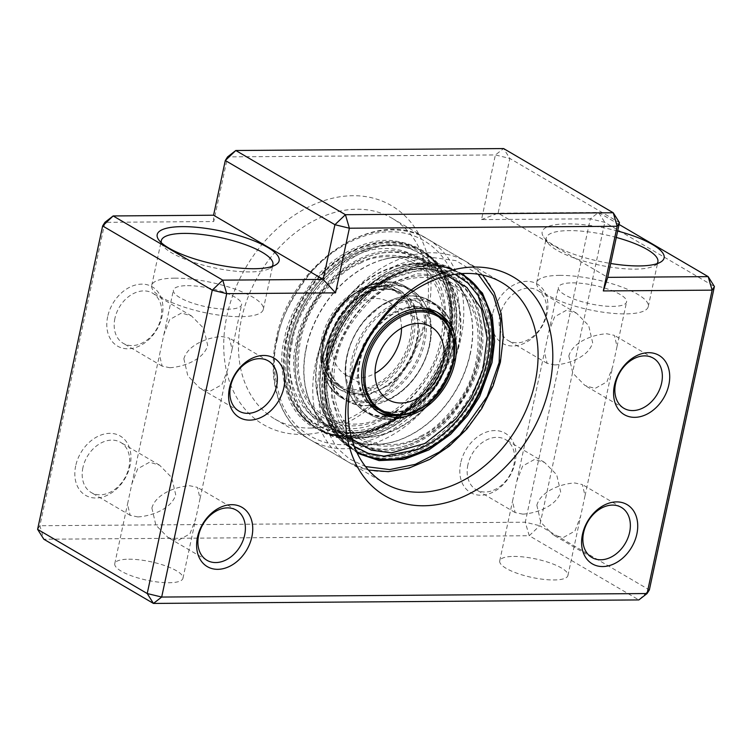 <?xml version="1.0" encoding="UTF-8"?>
<svg xmlns="http://www.w3.org/2000/svg" width="752" height="752" viewBox="0 0 752 752"><rect width="100%" height="100%" fill="white"/><g stroke="black" fill="none" stroke-linecap="round" stroke-linejoin="round"><path stroke-width="0.56" stroke-dasharray="3.76 2.82" d="M438.463 315.586L444.827 324.488C456.812 343.062 445.269 384.263 423.705 399.904C403.89 419.033 369.946 416.063 361.543 394.471L357.238 380.268L357.632 362.784L363.348 344.51L373.321 328.558L385.588 316.724L399.932 308.818L415.63 306.017L429.984 309.439M368.518 394.856L392.422 383.605L410.949 361.374L419.663 331.942L414.982 307.013C406.578 285.412 372.625 282.442 352.82 301.571C331.247 317.222 319.713 358.413 331.698 376.996L345.563 391.538L367.108 395.082M401.493 328.145A42.272 31.462 120.4 0 0 397.94 312.212A42.272 31.462 120.4 0 0 388.305 301.778A42.272 31.462 120.4 0 0 345.196 314.674A42.272 31.462 120.4 0 0 335.956 364.297A42.272 31.462 120.4 0 0 345.582 374.731A42.272 31.462 120.4 0 0 375.032 373.33M424.335 446.406A100.11 74.514 120.4 0 0 488.875 328.21A100.11 74.514 120.4 0 0 390.796 277.685A100.11 74.514 120.4 0 0 326.876 400.619A100.11 74.514 120.4 0 0 417.839 449.508M436.715 311.995A57.96 43.146 120.4 0 0 435.211 311.065A57.96 43.146 120.4 0 0 380.954 323.492A57.96 43.146 120.4 0 0 359.559 385.4A57.96 43.146 120.4 0 0 376.63 411.1A57.96 43.146 120.4 0 0 378.181 411.946M398.391 415.395A57.96 43.146 120.4 0 0 452.29 336.764A57.96 43.146 120.4 0 0 449.602 327.938M309.993 428.067A116.24 86.518 120.4 0 0 425.51 317.974A116.24 86.518 120.4 0 0 392.196 218.334A116.24 86.518 120.4 0 0 356.909 209.216A116.24 86.518 120.4 0 0 241.392 319.309A116.24 86.518 120.4 0 0 274.706 418.949A116.24 86.518 120.4 0 0 309.993 428.067M568.841 356.016L572.827 373.133L584.981 385.503L594.982 388.474L606.892 381.866L612.654 366.863L617.035 346.446L614.356 335.345L606.714 333.766C593.901 334.386 572.921 341.54 568.841 356.016M536.853 505.231L540.838 522.349L552.993 534.71L562.994 537.68L574.904 531.081L580.666 516.079L585.047 495.662L582.368 484.561L574.725 482.972C561.913 483.602 540.932 490.755 536.853 505.231M151.885 508.014L155.861 525.131L168.016 537.492L178.017 540.462L189.927 533.864L195.699 518.861L200.079 498.444L197.391 487.343L189.748 485.754C176.946 486.375 155.955 493.528 151.885 508.014M183.873 358.798L187.85 375.915L200.004 388.286L210.005 391.256L221.915 384.648L227.687 369.646L232.067 349.229L229.379 338.127L221.737 336.539C208.934 337.169 187.944 344.322 183.873 358.798M137.823 516.925C150.513 516.257 171.625 509.264 175.695 494.666L171.719 477.558L159.556 465.187L149.554 462.217L137.654 468.806L131.873 483.827L127.502 504.235L130.181 515.336L137.823 516.925M169.811 367.719C182.501 367.051 203.613 360.058 207.684 345.459L203.707 328.351L191.544 315.972L181.542 313.001L169.642 319.591L163.861 334.612L159.49 355.029L162.169 366.13L169.811 367.719M187.408 285.647A34.874 9.438 -167.9 0 1 223.88 292.208A34.874 9.438 -167.9 0 1 241.599 304.729A34.874 9.438 -167.9 0 1 227.602 309.185A34.874 9.438 -167.9 0 1 191.13 302.633A34.874 9.438 -167.9 0 1 173.411 290.112A34.874 9.438 -167.9 0 1 187.408 285.647M128.761 559.206A34.874 9.438 -167.9 0 1 165.233 565.758A34.874 9.438 -167.9 0 1 182.962 578.279A34.874 9.438 -167.9 0 1 168.956 582.744A34.874 9.438 -167.9 0 1 132.493 576.182A34.874 9.438 -167.9 0 1 114.765 563.662A34.874 9.438 -167.9 0 1 128.761 559.206M522.8 514.142C535.48 513.475 556.593 506.481 560.663 491.883L556.687 474.775L544.533 462.405L534.531 459.434L522.631 466.024L516.85 481.045L512.469 501.462L515.158 512.554L522.8 514.142M554.788 364.936C567.469 364.269 588.581 357.275 592.651 342.677L588.675 325.569L576.521 313.189L566.519 310.219L554.619 316.808L548.838 331.829L544.457 352.246L547.146 363.348L554.788 364.936M572.385 282.865A34.874 9.438 -167.9 0 1 608.847 289.426A34.874 9.438 -167.9 0 1 626.576 301.947A34.874 9.438 -167.9 0 1 612.57 306.402A34.874 9.438 -167.9 0 1 576.107 299.851A34.874 9.438 -167.9 0 1 558.379 287.33A34.874 9.438 -167.9 0 1 572.385 282.865M513.738 556.424A34.874 9.438 -167.9 0 1 550.201 562.975A34.874 9.438 -167.9 0 1 567.929 575.506A34.874 9.438 -167.9 0 1 553.933 579.961A34.874 9.438 -167.9 0 1 517.461 573.409A34.874 9.438 -167.9 0 1 499.732 560.879A34.874 9.438 -167.9 0 1 513.738 556.424M617.665 231.043A62.35 16.873 12.1 0 0 567.205 223.861A62.35 16.873 12.1 0 0 543.64 236.993A62.35 16.873 12.1 0 0 610.709 263.491M616.292 237.444A57.067 15.444 12.1 0 0 569.189 230.61A57.067 15.444 12.1 0 0 546.281 237.914A57.067 15.444 12.1 0 0 547.616 242.633A57.067 15.444 12.1 0 0 634.961 269.131A57.067 15.444 12.1 0 0 654.71 265.597A57.067 15.444 12.1 0 0 656.985 263.689M161.351 242.746A57.067 15.444 12.1 0 0 162.639 245.415A57.067 15.444 12.1 0 0 249.984 271.914A57.067 15.444 12.1 0 0 269.742 268.379A57.067 15.444 12.1 0 0 272.008 266.471M301.768 434.44A126.815 94.385 120.4 0 0 427.794 314.345A126.815 94.385 120.4 0 0 352.951 195.708A126.815 94.385 120.4 0 0 226.935 315.802A126.815 94.385 120.4 0 0 301.768 434.44M82.917 467.622A29.065 21.629 120.4 0 0 91.246 492.541A29.065 21.629 120.4 0 0 128.949 467.293A29.065 21.629 120.4 0 0 120.621 442.383A29.065 21.629 120.4 0 0 82.917 467.622M114.906 318.416A29.065 21.629 120.4 0 0 123.234 343.326A29.065 21.629 120.4 0 0 160.937 318.077A29.065 21.629 120.4 0 0 152.609 293.167A29.065 21.629 120.4 0 0 114.906 318.416M467.894 464.849A29.065 21.629 120.4 0 0 476.223 489.759A29.065 21.629 120.4 0 0 513.917 464.51A29.065 21.629 120.4 0 0 505.588 439.6A29.065 21.629 120.4 0 0 467.894 464.849M499.883 315.633A29.065 21.629 120.4 0 0 508.211 340.543A29.065 21.629 120.4 0 0 545.905 315.304A29.065 21.629 120.4 0 0 537.577 290.385A29.065 21.629 120.4 0 0 499.883 315.633M559.591 275.382A57.067 15.444 -167.9 0 1 619.263 286.108A57.067 15.444 -167.9 0 1 648.271 306.6A57.067 15.444 -167.9 0 1 625.363 313.894A57.067 15.444 -167.9 0 1 565.692 303.169A57.067 15.444 -167.9 0 1 536.684 282.677A57.067 15.444 -167.9 0 1 559.591 275.382M174.624 278.155A57.067 15.444 -167.9 0 1 234.295 288.89A57.067 15.444 -167.9 0 1 263.303 309.382A57.067 15.444 -167.9 0 1 240.386 316.677A57.067 15.444 -167.9 0 1 180.715 305.951A57.067 15.444 -167.9 0 1 151.707 285.459A57.067 15.444 -167.9 0 1 174.624 278.155M75.689 465.873A34.348 25.559 120.4 0 0 95.955 498.003A34.348 25.559 120.4 0 0 130.087 465.479A34.348 25.559 120.4 0 0 109.82 433.349A34.348 25.559 120.4 0 0 75.689 465.873M107.677 316.658A34.348 25.559 120.4 0 0 127.943 348.796A34.348 25.559 120.4 0 0 162.075 316.272A34.348 25.559 120.4 0 0 141.808 284.134A34.348 25.559 120.4 0 0 107.677 316.658M460.666 463.091A34.348 25.559 120.4 0 0 480.932 495.22A34.348 25.559 120.4 0 0 515.064 462.696A34.348 25.559 120.4 0 0 494.788 430.567A34.348 25.559 120.4 0 0 460.666 463.091M492.654 313.875A34.348 25.559 120.4 0 0 512.92 346.014A34.348 25.559 120.4 0 0 547.052 313.49A34.348 25.559 120.4 0 0 526.776 281.351A34.348 25.559 120.4 0 0 492.654 313.875M619.075 224.463L598.545 212.44L590.32 218.823L481.524 219.603L495.389 154.95L503.605 148.567L509.847 158.456L498.115 213.164L598.545 212.44L604.777 222.329L539.739 525.723L525.281 522.217L590.32 218.823L604.777 222.329L714.4 286.521M37.6 529.352L39.875 525.723L525.281 522.217L529.239 535.734L638.852 599.927L649.361 589.916L539.739 525.723L529.239 535.734L43.832 539.24L39.875 525.723L104.923 222.329L213.718 221.539L227.583 156.886L495.389 154.95L509.847 158.456L619.469 222.648M213.718 221.539L213.568 215.222M481.524 219.603L498.115 213.164L607.738 277.356M380.568 426.318A100.11 74.514 -59.6 0 1 287.649 373.265A100.11 74.514 -59.6 0 1 357.36 252.559A100.11 74.514 -59.6 0 1 358.685 251.967A100.11 74.514 -59.6 0 1 450.044 303.629A100.11 74.514 -59.6 0 1 380.568 426.318M323.708 361.533A57.96 43.146 -59.6 0 1 346.935 301.561A57.96 43.146 -59.6 0 1 399.895 290.375A57.96 43.146 -59.6 0 1 417.492 319.252A57.96 43.146 -59.6 0 1 394.274 379.234A57.96 43.146 -59.6 0 1 341.314 390.41A57.96 43.146 -59.6 0 1 323.708 361.533M320.662 359.757A57.96 43.146 -59.6 0 1 343.89 299.775A57.96 43.146 -59.6 0 1 396.849 288.599A57.96 43.146 -59.6 0 1 414.446 317.476A57.96 43.146 -59.6 0 1 391.228 377.448A57.96 43.146 -59.6 0 1 338.268 388.634A57.96 43.146 -59.6 0 1 320.662 359.757M292.274 342.404C299.023 294.728 354.38 241.984 393.616 245.829C414.38 245.387 431.404 254.618 444.695 273.531C456.285 294.07 459.322 316.639 453.794 341.239C447.055 388.916 391.698 441.659 352.462 437.814C331.698 438.266 314.674 429.025 301.383 410.113C289.783 389.574 286.756 367.004 292.274 342.404M484.25 359.071C489.768 334.471 486.741 311.901 475.142 291.362C461.85 272.45 444.827 263.209 424.062 263.661C384.827 259.816 329.47 312.569 322.73 360.236C317.203 384.845 320.239 407.415 331.829 427.944C345.121 446.857 362.154 456.097 382.909 455.646C422.154 459.491 477.501 406.738 484.25 359.071M380.794 410.968A55.742 41.492 120.4 0 0 437.645 393.954A55.742 41.492 120.4 0 0 449.837 328.521M326.857 371.949C331.021 384.686 356.758 401.587 386.707 377.184C416.11 351.71 414.427 314.599 407.039 304.569C402.875 291.823 377.137 274.931 347.189 299.334C317.786 324.798 319.468 361.909 326.857 371.949M408.421 304.269A55.742 41.492 -59.6 0 1 396.238 369.702A55.742 41.492 -59.6 0 1 339.387 386.716A55.742 41.492 -59.6 0 1 326.688 372.954A55.742 41.492 -59.6 0 1 338.879 307.521A55.742 41.492 -59.6 0 1 395.731 290.507A55.742 41.492 -59.6 0 1 408.421 304.269M444.658 325.494A55.742 41.492 120.4 0 0 431.958 311.732C437.279 314.862 441.452 319.393 444.488 325.315C455.853 345.929 445.71 382.082 423.179 399.829C406.136 412.904 390.288 415.612 375.624 407.932A55.742 41.492 120.4 0 0 432.475 390.927A55.742 41.492 120.4 0 0 444.658 325.494M423.874 308.414A55.742 41.492 120.4 0 0 371.554 333.343A55.742 41.492 120.4 0 0 362.925 394.17A55.742 41.492 120.4 0 0 368.771 402.508M331.867 375.981A55.742 41.492 -59.6 0 1 344.049 310.548A55.742 41.492 -59.6 0 1 400.901 293.543A55.742 41.492 -59.6 0 1 413.6 307.305A55.742 41.492 -59.6 0 1 401.418 372.738A55.742 41.492 -59.6 0 1 344.566 389.743A55.742 41.492 -59.6 0 1 331.867 375.981M355.508 398.663A64.202 47.78 120.4 0 0 370.134 414.521A64.202 47.78 120.4 0 0 435.605 394.932A64.202 47.78 120.4 0 0 449.64 319.572A64.202 47.78 120.4 0 0 435.013 303.723A64.202 47.78 120.4 0 0 369.542 323.313A64.202 47.78 120.4 0 0 355.508 398.663M449.47 320.578C458.006 332.158 459.942 375.013 425.989 404.416C391.416 432.597 361.703 413.083 356.899 398.372C348.364 386.791 346.428 343.937 380.371 314.533C414.944 286.362 444.658 305.867 449.47 320.578M327.054 380.897C331.867 395.608 361.58 415.123 396.154 386.942C430.097 357.538 428.161 314.684 419.625 303.103C414.822 288.392 385.109 268.878 350.535 297.059C316.583 326.462 318.519 369.317 327.054 380.897M421.017 302.812A64.202 47.78 -59.6 0 1 406.982 378.162A64.202 47.78 -59.6 0 1 341.511 397.752A64.202 47.78 -59.6 0 1 326.885 381.903A64.202 47.78 -59.6 0 1 340.919 306.553A64.202 47.78 -59.6 0 1 406.39 286.963A64.202 47.78 -59.6 0 1 421.017 302.812M350.545 395.383A63.835 47.517 120.4 0 0 420.406 401.493A63.835 47.517 120.4 0 0 444.141 316.733A63.835 47.517 120.4 0 0 374.28 310.623A63.835 47.517 120.4 0 0 350.545 395.383M350.742 395.872A64.202 47.78 120.4 0 0 365.359 411.72A64.202 47.78 120.4 0 0 430.83 392.13A64.202 47.78 120.4 0 0 444.864 316.78A64.202 47.78 120.4 0 0 430.247 300.932A64.202 47.78 120.4 0 0 364.767 320.521A64.202 47.78 120.4 0 0 350.742 395.872M425.782 305.603A64.202 47.78 -59.6 0 1 411.758 380.963A64.202 47.78 -59.6 0 1 346.277 400.553A64.202 47.78 -59.6 0 1 331.66 384.704A64.202 47.78 -59.6 0 1 345.694 309.345A64.202 47.78 -59.6 0 1 411.165 289.755A64.202 47.78 -59.6 0 1 425.782 305.603M425.98 306.092A63.835 47.517 -59.6 0 1 402.245 390.861A63.835 47.517 -59.6 0 1 332.384 384.742A63.835 47.517 -59.6 0 1 356.119 299.982A63.835 47.517 -59.6 0 1 425.98 306.092M351.861 438.989L338.391 420.894L331.406 396.389L332.177 368.875L339.81 342.386L351.917 319.91L365.942 302.642L392.948 282.254L417.398 273.794L447.421 275.815M325.635 405.563A103.033 76.685 120.4 0 0 355.987 451.238A103.033 76.685 120.4 0 0 425.312 449.151A103.033 76.685 120.4 0 0 490.473 319.102A103.033 76.685 120.4 0 0 460.121 273.418A103.033 76.685 120.4 0 0 390.796 275.505A103.033 76.685 120.4 0 0 325.635 405.563M420.81 435.963C433.359 430.482 446.585 418.027 460.478 398.616C475.142 376.564 480.65 351.626 477.003 323.792C465.018 268.878 411.231 272.29 391.04 286.202C378.482 291.682 365.265 304.128 351.363 323.548C336.699 345.6 331.19 370.539 334.837 398.363C346.832 453.277 400.609 449.875 420.81 435.963M420.791 437.269A90.625 67.454 120.4 0 0 478.103 322.871A90.625 67.454 120.4 0 0 390.438 284.538A90.625 67.454 120.4 0 0 333.127 398.927A90.625 67.454 120.4 0 0 420.791 437.269M388.117 280.064A94.818 70.575 120.4 0 0 328.163 399.735A94.818 70.575 120.4 0 0 419.879 439.854A94.818 70.575 120.4 0 0 479.842 320.173A94.818 70.575 120.4 0 0 388.117 280.064M324.112 404.67A103.033 76.685 120.4 0 0 354.465 450.345A103.033 76.685 120.4 0 0 423.79 448.258A103.033 76.685 120.4 0 0 488.95 318.209A103.033 76.685 120.4 0 0 458.598 272.525A103.033 76.685 120.4 0 0 389.273 274.612A103.033 76.685 120.4 0 0 324.112 404.67M356.467 255.595C342.874 260.559 328.135 273.07 312.249 293.139C297.331 313.368 286.098 345.459 290.169 373.5C299.428 434.468 356.448 435.173 378.641 421.628C392.243 416.674 406.982 404.162 422.859 384.093C437.777 363.855 449.019 331.764 444.949 303.723C435.681 242.755 378.66 242.059 356.467 255.595M285.111 376.724A103.033 76.685 -59.6 0 1 356.533 249.73A103.033 76.685 -59.6 0 1 420.537 250.237A103.033 76.685 -59.6 0 1 451.82 301.571A103.033 76.685 -59.6 0 1 380.409 428.565A103.033 76.685 -59.6 0 1 316.404 428.057A103.033 76.685 -59.6 0 1 285.111 376.724M360.302 263.285C380.916 250.698 433.885 251.347 442.486 307.982C444.47 336.501 437.636 361.383 421.975 382.646C407.227 401.286 393.531 412.904 380.897 417.51C360.283 430.088 307.314 429.439 298.713 372.804C296.73 344.294 303.573 319.412 319.233 298.149C333.982 279.509 347.668 267.881 360.302 263.285M360.405 261.931A90.625 67.454 -59.6 0 1 444.225 307.521A90.625 67.454 -59.6 0 1 381.414 419.221A90.625 67.454 -59.6 0 1 297.595 373.631A90.625 67.454 -59.6 0 1 360.405 261.931M383.511 423.799A94.818 70.575 -59.6 0 1 295.818 376.103A94.818 70.575 -59.6 0 1 361.533 259.243A94.818 70.575 -59.6 0 1 449.226 306.938A94.818 70.575 -59.6 0 1 383.511 423.799M286.634 377.617A103.033 76.685 -59.6 0 1 358.055 250.623A103.033 76.685 -59.6 0 1 422.06 251.13A103.033 76.685 -59.6 0 1 453.343 302.464A103.033 76.685 -59.6 0 1 381.931 429.448A103.033 76.685 -59.6 0 1 317.927 428.95A103.033 76.685 -59.6 0 1 286.634 377.617M276.717 339.989A116.24 86.518 120.4 0 0 310.031 439.638A116.24 86.518 120.4 0 0 460.835 338.663A116.24 86.518 120.4 0 0 427.521 239.014A116.24 86.518 120.4 0 0 276.717 339.989M277.403 338.898C272.243 357.416 273.643 378.66 281.615 402.64C290.46 425.397 313.64 445.334 344.125 444.695C374.44 444.893 406.249 424.56 424.899 401.606C443.191 377.429 453.729 356.1 456.492 337.61C461.653 319.102 460.252 297.858 452.281 273.878C443.436 251.121 420.255 231.174 389.762 231.813C359.456 231.616 327.637 251.958 308.997 274.912C290.704 299.08 280.167 320.408 277.403 338.898M499.807 361.486A116.24 86.518 -59.6 0 1 349.003 462.461A116.24 86.518 -59.6 0 1 315.69 362.812A116.24 86.518 -59.6 0 1 466.494 261.846A116.24 86.518 -59.6 0 1 499.807 361.486M365.528 466.578L349.426 458.917L336.576 447.619L321.217 419.09L317.165 389.621L320.032 363.865L335.101 323.943L350.3 301.477L371.732 280.289L398.645 264.14L428.189 256.93L456.013 260.662L478.169 274.236M285.957 339.199A103.033 76.685 120.4 0 0 315.492 427.521A103.033 76.685 120.4 0 0 449.151 338.024A103.033 76.685 120.4 0 0 419.625 249.702A103.033 76.685 120.4 0 0 285.957 339.199M449.386 337.657C446.829 354.681 437.138 374.317 420.293 396.567C403.128 417.698 373.838 436.423 345.939 436.235C316.799 434.101 297.613 421.195 288.392 397.526C281.06 375.445 279.763 355.893 284.51 338.851C287.067 321.828 296.758 302.191 313.603 279.941C330.767 258.81 360.048 240.085 387.957 240.273C417.097 242.407 436.282 255.313 445.494 278.992C452.836 301.063 454.133 320.625 449.386 337.657M462.433 273.549L440.597 265.917L415.565 266.913L390.655 276.304L368.818 291.879L351.701 310.604L339.537 329.818L327.139 363.818L324.554 385.033L326.819 409.248L336.962 433.744L357.238 453.193M356.899 451.773A103.033 76.685 -59.6 0 1 327.374 363.451A103.033 76.685 -59.6 0 1 461.032 273.954L456.163 271.105A103.033 76.685 120.4 0 0 322.495 360.603A103.033 76.685 120.4 0 0 352.03 448.925A103.033 76.685 120.4 0 0 485.698 359.418A103.033 76.685 120.4 0 0 456.163 271.105C411.382 241.439 334.339 293.083 322.298 360.377C313.875 397.883 326.011 434.224 352.03 448.925L356.899 451.773C331.284 437.344 319.139 401.267 327.571 363.677C339.622 296.1 417.031 244.494 461.032 273.954M290.827 342.057A103.033 76.685 -59.6 0 1 424.495 252.559A103.033 76.685 -59.6 0 1 454.029 340.872A103.033 76.685 -59.6 0 1 320.361 430.379A103.033 76.685 -59.6 0 1 290.827 342.057M297.698 342.724A95.899 71.384 120.4 0 0 325.184 424.936A95.899 71.384 120.4 0 0 449.593 341.634A95.899 71.384 120.4 0 0 422.107 259.421A95.899 71.384 120.4 0 0 297.698 342.724M449.818 341.267C447.449 357.125 438.416 375.417 422.727 396.135C406.738 415.828 379.459 433.265 353.468 433.086C326.321 431.103 308.452 419.08 299.869 397.028C293.036 376.461 291.823 358.243 296.25 342.376C298.629 326.518 307.662 308.226 323.351 287.508C339.331 267.815 366.619 250.378 392.6 250.557C419.748 252.54 437.617 264.563 446.209 286.615C453.042 307.183 454.246 325.4 449.818 341.267M326.706 360.208C322.279 376.085 323.482 394.292 330.316 414.86C338.908 436.912 356.768 448.935 383.924 450.918C409.906 451.097 437.194 433.66 453.174 413.976C468.863 393.249 477.896 374.957 480.274 359.099C484.702 343.232 483.489 325.014 476.655 304.447C468.073 282.395 450.204 270.372 423.056 268.389C397.065 268.21 369.787 285.657 353.797 305.34C338.109 326.058 329.075 344.35 326.706 360.208M478.827 358.751A95.899 71.384 -59.6 0 1 354.418 442.054A95.899 71.384 -59.6 0 1 326.932 359.851A95.899 71.384 -59.6 0 1 451.341 276.539A95.899 71.384 -59.6 0 1 478.827 358.751M306.374 347.866A96.03 71.478 120.4 0 0 306.224 390.457A96.03 71.478 120.4 0 0 382.119 434.872A96.03 71.478 120.4 0 0 458.476 346.766A96.03 71.478 120.4 0 0 382.759 259.76A96.03 71.478 120.4 0 0 306.374 347.866M458.081 346.597A95.899 71.384 -59.6 0 1 333.662 429.9A95.899 71.384 -59.6 0 1 306.177 347.697A95.899 71.384 -59.6 0 1 430.595 264.394A95.899 71.384 -59.6 0 1 458.081 346.597M318.444 354.878A95.899 71.384 120.4 0 0 345.929 437.081A95.899 71.384 120.4 0 0 470.338 353.778A95.899 71.384 120.4 0 0 442.862 271.575A95.899 71.384 120.4 0 0 318.444 354.878M470.15 353.609A96.03 71.478 -59.6 0 1 393.766 441.715A96.03 71.478 -59.6 0 1 318.049 354.709A96.03 71.478 -59.6 0 1 394.405 266.612A96.03 71.478 -59.6 0 1 470.301 311.027A96.03 71.478 -59.6 0 1 470.15 353.609M339.387 386.716C333.907 383.473 329.62 378.829 326.528 372.776C318.35 354.117 320.972 334.179 334.396 312.982C349.746 289.802 378.012 279.424 395.731 290.507L400.901 293.543C382.571 281.793 351.701 294.681 337.075 320.963C326.171 341.126 324.488 359.531 332.036 376.16C335.072 382.082 339.246 386.613 344.566 389.743L339.387 386.716M370.134 414.521C390.758 427.446 423.78 414.982 441.321 387.741C456.276 363.545 459.096 340.882 449.799 319.741C446.246 312.785 441.311 307.446 435.013 303.723L430.247 300.932C408.543 287.095 372.654 302.21 355.959 332.694C343.702 355.621 341.906 376.62 350.573 395.702C354.145 402.668 359.071 408.007 365.359 411.72L370.134 414.521M341.511 397.752C335.213 394.029 330.278 388.69 326.725 381.734C317.438 360.659 320.239 338.043 335.101 313.885C352.632 286.54 385.729 274.001 406.39 286.963L411.165 289.755C417.454 293.468 422.38 298.807 425.952 305.773C435.126 326.434 432.522 348.768 418.121 372.785C400.628 400.816 366.967 413.619 346.277 400.553L341.511 397.752M350.018 389.094C341.182 374.026 346.193 341.173 364.711 320.484L380.051 306.769C387.534 302.013 394.556 299.343 401.107 298.751C413.525 298.093 421.985 302.633 426.506 312.381C436.132 328.464 429.232 364.673 408.223 384.949C400.167 393.023 391.877 398.391 383.341 401.06L369.796 402.781C362.276 402.922 355.687 398.363 350.018 389.094M388.22 399.697L345.582 374.731M430.934 326.744L388.305 301.778M460.581 273.69L458.598 272.525C437.034 260.794 413.403 261.414 387.703 274.386C320.183 305.951 296.927 420.932 354.465 450.345L356.448 451.51M354.314 446.425L339.716 431.845L330.278 411.946L326.744 388.211L329.432 362.464L338.146 336.708L352.227 312.917L370.586 292.913L391.801 278.249L424.899 268.549L455.11 274.311M379.675 412.886L376.63 411.1M438.256 312.851L435.211 311.065M274.706 418.949L384.328 483.141M623.916 408.308L584.981 385.503M591.927 557.514L552.993 534.719M206.96 560.296L168.016 537.492M238.948 411.09L200.004 388.286M182.962 578.279L195.699 518.861M200.079 498.444L227.687 369.646M232.067 349.229L241.599 304.729M567.929 575.506L580.666 516.079M585.047 495.662L612.654 366.863M617.035 346.446L626.576 301.947M654.71 265.597L660.651 262.081M269.742 268.379L275.683 264.864M130.181 515.336L91.246 492.541M162.169 366.13L123.234 343.326M515.158 512.563L476.223 489.759M547.146 363.348L508.211 340.543M648.271 306.6L657.868 261.837M263.303 309.382L272.901 264.619M151.707 285.459L161.304 240.696M536.684 282.677L546.281 237.914M576.521 313.189L537.577 290.385M544.533 462.405L505.588 439.6M191.544 315.972L152.609 293.167M159.556 465.187L120.621 442.383M162.639 245.415L158.663 239.775M547.616 242.633L543.64 236.993M499.732 560.879L512.469 501.452M516.85 481.045L544.457 352.246M548.838 331.829L558.379 287.33M114.765 563.662L127.502 504.235M131.882 483.827L159.49 355.029M163.87 334.612L173.411 290.112M268.314 360.932L229.379 338.127M236.325 510.147L197.391 487.343M621.302 507.365L582.358 484.561M653.291 358.149L614.346 335.345M392.196 218.334L501.819 282.526M287.649 373.265C281.897 327.355 314.627 270.729 357.341 252.569L358.685 251.976C394.922 235.677 432.118 249.758 444.507 284.359C464.022 330.325 429.693 405.178 379.572 425.745C335.777 446.707 291.522 421.468 287.649 373.265M356.063 249.664C320.822 264.977 290.808 306.149 285.224 346.841C280.703 384.422 291.09 411.494 316.404 428.057L317.927 428.95C337.714 439.864 359.569 440.108 383.492 429.683C407.142 418.573 425.952 400.29 439.929 374.844C447.102 361.364 451.773 347.433 453.935 333.042C456.37 316.366 455.167 300.95 450.335 286.803C444.733 270.955 435.314 259.064 422.06 251.13L420.537 250.237C401.295 239.559 379.807 239.362 356.063 249.664M396.849 288.599L399.895 290.375M338.268 388.634L341.314 390.41M368.414 470.047L349.003 462.461L310.031 439.638C280.299 422.812 266.622 381.565 276.125 339.312C289.689 263.642 376.282 205.362 427.521 239.014L466.494 261.846L482.596 275.053M315.492 427.521C359.494 456.981 436.903 405.375 448.953 337.798C457.385 300.208 445.24 264.131 419.625 249.702L424.495 252.559C450.523 267.251 462.649 303.592 454.217 341.107C442.185 408.402 365.134 460.045 320.361 430.379L315.492 427.521M325.184 424.936C366.102 452.347 438.181 404.313 449.395 341.399C457.244 306.412 445.936 272.844 422.107 259.421L430.595 264.394C416.655 256.394 400.713 254.843 382.759 259.76C402.724 254.176 421.167 256.122 438.115 265.616C454.678 275.749 465.413 290.883 470.301 311.027C465.808 292.97 456.652 279.819 442.862 271.575L451.341 276.539C410.423 249.128 338.344 297.162 327.129 360.076C319.28 395.063 330.589 428.631 354.418 442.054L345.929 437.081C359.87 445.09 375.812 446.632 393.766 441.715C373.8 447.308 355.358 445.353 338.409 435.859C321.847 425.726 311.112 410.592 306.224 390.457C310.717 408.515 319.873 421.656 333.662 429.9L325.184 424.936"/><path stroke-width="1.13" d="M429.984 309.439L438.463 315.586M375.032 373.33A42.272 31.462 120.4 0 0 401.493 328.145M440.569 337.178A42.272 31.462 -59.6 0 1 431.328 386.801A42.272 31.462 -59.6 0 1 388.22 399.697A42.272 31.462 -59.6 0 1 378.585 389.263A42.272 31.462 -59.6 0 1 387.825 339.641A42.272 31.462 -59.6 0 1 430.934 326.744A42.272 31.462 -59.6 0 1 440.569 337.178M367.108 395.082L368.518 394.856M455.11 274.311L467.904 283.081L478.075 295.357L488.875 328.21C494.29 372.137 464.736 426.168 424.401 446.368L417.839 449.508A100.11 74.514 120.4 0 0 424.335 446.406M378.181 411.946A57.96 43.146 120.4 0 0 398.391 415.395M362.605 387.186A57.96 43.146 120.4 0 0 379.675 412.886A57.96 43.146 120.4 0 0 433.942 400.449A57.96 43.146 120.4 0 0 455.336 338.541A57.96 43.146 120.4 0 0 438.256 312.851A57.96 43.146 120.4 0 0 383.999 325.278A57.96 43.146 120.4 0 0 362.605 387.186M449.602 327.938A57.96 43.146 120.4 0 0 436.715 311.995M535.133 382.176A116.24 86.518 120.4 0 0 501.819 282.526A116.24 86.518 120.4 0 0 466.531 273.418A116.24 86.518 120.4 0 0 351.015 383.501A116.24 86.518 120.4 0 0 384.328 483.141A116.24 86.518 120.4 0 0 419.616 492.259A116.24 86.518 120.4 0 0 535.133 382.176M423.573 505.776A126.815 94.385 120.4 0 0 549.59 385.673A126.815 94.385 120.4 0 0 474.756 267.035A126.815 94.385 120.4 0 0 348.731 387.13A126.815 94.385 120.4 0 0 423.573 505.776M614.45 385.212A34.348 25.559 120.4 0 0 634.716 417.341A34.348 25.559 120.4 0 0 668.848 384.817A34.348 25.559 120.4 0 0 648.581 352.679A34.348 25.559 120.4 0 0 614.45 385.212M615.587 383.398A29.065 21.629 120.4 0 0 623.916 408.308A29.065 21.629 120.4 0 0 661.619 383.059A29.065 21.629 120.4 0 0 653.291 358.149A29.065 21.629 120.4 0 0 615.587 383.398M582.462 534.418A34.348 25.559 120.4 0 0 602.728 566.557A34.348 25.559 120.4 0 0 636.859 534.023A34.348 25.559 120.4 0 0 616.593 501.894A34.348 25.559 120.4 0 0 582.462 534.418M583.599 532.604A29.065 21.629 120.4 0 0 591.927 557.514A29.065 21.629 120.4 0 0 629.631 532.275A29.065 21.629 120.4 0 0 621.302 507.365A29.065 21.629 120.4 0 0 583.599 532.604M197.485 537.201A34.348 25.559 120.4 0 0 217.76 569.33A34.348 25.559 120.4 0 0 251.882 536.806A34.348 25.559 120.4 0 0 231.616 504.677A34.348 25.559 120.4 0 0 197.485 537.201M198.631 535.386A29.065 21.629 120.4 0 0 206.96 560.296A29.065 21.629 120.4 0 0 244.654 535.057A29.065 21.629 120.4 0 0 236.325 510.147A29.065 21.629 120.4 0 0 198.631 535.386M229.473 387.994A34.348 25.559 120.4 0 0 249.749 420.124A34.348 25.559 120.4 0 0 283.871 387.6A34.348 25.559 120.4 0 0 263.604 355.461A34.348 25.559 120.4 0 0 229.473 387.994M230.62 386.18A29.065 21.629 120.4 0 0 238.948 411.09A29.065 21.629 120.4 0 0 276.642 385.842A29.065 21.629 120.4 0 0 268.314 360.932A29.065 21.629 120.4 0 0 230.62 386.18M610.709 263.491A62.35 16.873 12.1 0 0 639.068 265.945A62.35 16.873 12.1 0 0 660.651 262.081A62.35 16.873 12.1 0 0 617.665 231.043M656.985 263.689A57.067 15.444 12.1 0 0 657.868 261.837A57.067 15.444 12.1 0 0 616.292 237.444M254.101 268.727A62.35 16.873 12.1 0 0 275.683 264.864A62.35 16.873 12.1 0 0 254.749 241.129A62.35 16.873 12.1 0 0 182.238 226.634A62.35 16.873 12.1 0 0 158.663 239.775A62.35 16.873 12.1 0 0 254.101 268.727M272.008 266.471A57.067 15.444 12.1 0 0 272.901 264.619A57.067 15.444 12.1 0 0 243.892 244.127A57.067 15.444 12.1 0 0 184.212 233.393A57.067 15.444 12.1 0 0 161.304 240.696A57.067 15.444 12.1 0 0 161.351 242.746M619.075 224.463L708.168 276.633L712.125 290.15L714.4 286.521L649.361 589.916L647.077 593.544L638.852 599.927L153.455 603.433L161.68 597.05L147.223 593.544L153.455 603.433L43.832 539.24L37.6 529.352L102.639 225.957L104.923 222.329L113.148 215.946L213.568 215.222L225.299 160.505L235.799 150.503L503.605 148.567L613.228 212.76L617.185 226.277L619.469 222.648L613.228 212.76L345.422 214.696L334.922 224.707L349.379 228.213L345.422 214.696L235.799 150.503L227.583 156.886L225.299 160.505L334.922 224.707L323.191 279.415L213.568 215.222M37.6 529.352L147.223 593.544L212.261 290.15L102.639 225.957L113.148 215.946L222.761 280.139L212.261 290.15L226.719 293.656L222.761 280.139L323.191 279.415L335.514 292.866L349.379 228.213L617.185 226.277L603.32 290.93L607.738 277.356L708.168 276.633L714.4 286.521M619.469 222.648L607.738 277.356M603.32 290.93L712.125 290.15L647.077 593.544L161.68 597.05L226.719 293.656L335.514 292.866M368.104 397.206A55.742 41.492 120.4 0 0 380.794 410.968C398.475 422.032 426.675 411.72 442.044 388.615C455.533 367.39 458.184 347.415 449.997 328.699C446.904 322.646 442.618 318.002 437.138 314.759A55.742 41.492 120.4 0 0 380.286 331.773A55.742 41.492 120.4 0 0 368.104 397.206M449.668 329.536C457.056 339.566 458.739 376.677 429.336 402.141C399.387 426.553 373.65 409.652 369.486 396.915C362.097 386.876 360.415 349.765 389.818 324.3C419.766 299.888 445.504 316.789 449.668 329.536M449.837 328.521A55.742 41.492 120.4 0 0 437.138 314.759L431.958 311.732A55.742 41.492 120.4 0 0 423.874 308.414M368.771 402.508A55.742 41.492 120.4 0 0 375.624 407.932L380.794 410.968M447.421 275.815L466.917 287.508L481.43 309.053L487.127 338.118L482.981 369.364L471.297 397.3L455.853 418.93L424.993 443.473L391.444 452.873L371.309 450.185L351.861 438.989M478.169 274.236L493.509 295.686L500.7 319.562L499.121 362.577L487.193 396.511L459.904 434.938L439.384 452.018L415.254 464.351L389.677 469.577L365.528 466.578M357.238 453.193L379.111 460.609L404.097 459.425L428.894 449.922L450.598 434.327L467.603 415.649L479.691 396.501L492.015 362.624L494.6 341.53L492.4 317.447L482.427 293.054L462.433 273.549M460.572 273.681L461.032 273.954A103.033 76.685 -59.6 0 1 490.567 362.276A103.033 76.685 -59.6 0 1 356.899 451.773L356.439 451.501M355.987 451.238C376.968 462.743 400.233 462.066 425.782 449.217C493.585 417.651 516.737 301.768 460.121 273.418M417.839 449.508L383.915 456.163L368.226 453.296L354.314 446.425M368.414 470.047L388.333 471.664L409.126 468.035L429.796 459.369L449.395 446.086L467.011 428.847L481.816 408.449L493.124 385.87L500.4 362.173L503.314 337.291L501.227 313.678L494.214 292.566L482.596 275.053"/></g></svg>
